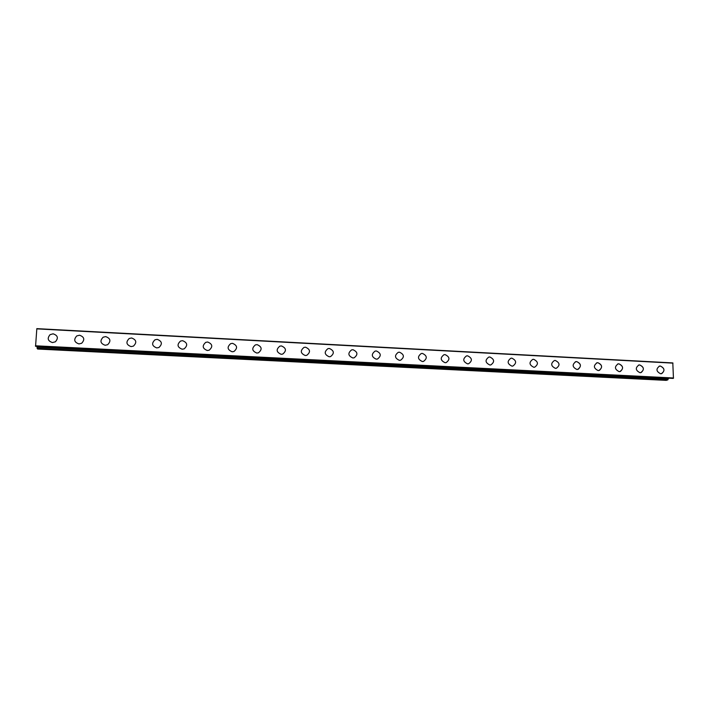 <?xml version="1.0" encoding="UTF-8"?>
<svg xmlns="http://www.w3.org/2000/svg" width="709" height="709" viewBox="0 0 709 709"><rect width="100%" height="100%" fill="white"/><g stroke="black" fill="none" stroke-linecap="round" stroke-linejoin="round"><path stroke-width="1.06" d="M52.466 342.562C47.787 340.994 46.989 338.361 50.091 334.648L53.113 333.815C57.846 335.437 58.599 338.104 55.373 341.8L52.466 342.562C47.787 341.002 46.998 338.361 50.091 334.648L53.113 333.815C57.846 335.437 58.599 338.096 55.373 341.8M78.956 343.918C74.215 342.261 73.488 339.593 76.767 335.924L79.559 335.224C84.336 336.935 85.027 339.62 81.632 343.28L78.956 343.918C74.215 342.261 73.488 339.593 76.767 335.924L79.559 335.224C84.336 336.935 85.027 339.62 81.632 343.28M105.162 345.265C100.386 343.528 99.712 340.834 103.142 337.2L105.721 336.607C110.542 338.406 111.18 341.109 107.635 344.725L105.162 345.265C100.386 343.528 99.712 340.834 103.142 337.2L105.721 336.607C110.542 338.397 111.18 341.109 107.635 344.725M131.094 346.595C126.291 344.778 125.661 342.075 129.224 338.485L131.617 337.98C136.456 339.841 137.05 342.562 133.389 346.134L131.094 346.595C126.291 344.787 125.661 342.084 129.224 338.485L131.617 337.98C136.456 339.841 137.05 342.562 133.389 346.134M156.76 347.915C151.93 346.036 151.345 343.324 155.014 339.779L157.238 339.345C162.095 341.268 162.645 343.989 158.887 347.516L156.76 347.915C151.93 346.036 151.345 343.324 155.014 339.779L157.238 339.345C162.095 341.268 162.645 343.989 158.887 347.516M182.16 349.218C177.312 347.277 176.771 344.565 180.52 341.064L182.594 340.683C187.46 342.669 187.974 345.398 184.136 348.872L182.16 349.218C177.312 347.277 176.771 344.565 180.52 341.064L182.594 340.683C187.46 342.669 187.974 345.398 184.136 348.872M207.294 350.503C202.446 348.518 201.932 345.797 205.752 342.341L207.684 342.022C212.558 344.051 213.046 346.781 209.146 350.211L207.294 350.503C202.446 348.518 201.932 345.797 205.752 342.341L207.684 342.022C212.558 344.042 213.046 346.781 209.146 350.211M232.171 351.779C227.323 349.75 226.836 347.029 230.709 343.617L232.525 343.333C237.391 345.407 237.852 348.137 233.899 351.522L232.171 351.779C227.323 349.75 226.836 347.029 230.709 343.626L232.525 343.333C237.391 345.407 237.852 348.137 233.899 351.522M256.791 353.047C251.952 350.973 251.491 348.252 255.408 344.893L257.11 344.636C261.967 346.745 262.41 349.475 258.422 352.816L256.791 353.047C251.952 350.973 251.491 348.252 255.408 344.893L257.101 344.636C261.967 346.745 262.41 349.475 258.422 352.816M281.163 354.296C276.333 352.187 275.89 349.475 279.842 346.152L281.438 345.93C286.294 348.075 286.711 350.795 282.696 354.092L281.163 354.296C276.333 352.187 275.89 349.475 279.842 346.152L281.438 345.93C286.294 348.075 286.711 350.795 282.696 354.092M305.295 355.528C300.474 353.392 300.049 350.689 304.019 347.401L305.526 347.206C310.365 349.377 310.772 352.098 306.731 355.351L305.295 355.528C300.465 353.392 300.04 350.689 304.019 347.401L305.526 347.206C310.374 349.377 310.772 352.098 306.731 355.351M329.18 356.76C324.368 354.589 323.96 351.886 327.948 348.651L329.375 348.474C334.196 350.671 334.586 353.383 330.536 356.6L329.18 356.76C324.368 354.597 323.96 351.894 327.948 348.651L329.375 348.474C334.196 350.671 334.586 353.374 330.536 356.6M352.825 357.965C348.03 355.785 347.632 353.082 351.629 349.883L352.985 349.723C357.788 351.948 358.169 354.651 354.11 357.832L352.825 357.965C348.03 355.785 347.632 353.082 351.629 349.883L352.985 349.723C357.788 351.948 358.169 354.642 354.11 357.832M376.231 359.171C371.454 356.964 371.073 354.27 375.07 351.106L376.355 350.964C381.141 353.206 381.513 355.9 377.454 359.046L376.231 359.171C371.454 356.964 371.064 354.27 375.07 351.106L376.355 350.964C381.141 353.206 381.513 355.9 377.454 359.046M399.406 360.358C394.647 358.134 394.275 355.448 398.281 352.32L399.495 352.196C404.263 354.447 404.617 357.132 400.567 360.243L399.406 360.358C394.647 358.134 394.275 355.448 398.281 352.32L399.495 352.196C404.263 354.447 404.626 357.132 400.567 360.243M422.351 361.537C417.619 359.295 417.255 356.618 421.252 353.525L422.413 353.41C427.155 355.679 427.509 358.355 423.459 361.43L422.351 361.537C417.619 359.295 417.255 356.618 421.252 353.525L422.413 353.41C427.155 355.679 427.509 358.355 423.459 361.43M443.994 354.713L445.101 354.615C449.825 356.902 450.162 359.56 446.129 362.609L445.075 362.698C440.36 360.447 440.005 357.779 443.994 354.713L445.101 354.615C449.825 356.893 450.171 359.56 446.129 362.609M467.577 363.859C462.888 361.581 462.534 358.931 466.513 355.9L467.568 355.803C472.265 358.098 472.611 360.757 468.587 363.77L467.577 363.859C462.888 361.59 462.534 358.931 466.513 355.9L467.568 355.803C472.265 358.098 472.602 360.757 468.578 363.77M489.857 365.002C485.195 362.716 484.841 360.075 488.811 357.07L489.822 356.981C494.492 359.295 494.829 361.936 490.814 364.922L489.857 365.002C485.195 362.716 484.841 360.075 488.811 357.07L489.813 356.99C494.492 359.295 494.829 361.936 490.823 364.922M511.925 366.128C507.281 363.841 506.935 361.209 510.888 358.231L511.854 358.151C516.498 360.464 516.834 363.105 512.846 366.066L511.925 366.128C507.281 363.841 506.935 361.209 510.888 358.231L511.854 358.151C516.506 360.464 516.834 363.105 512.846 366.066M533.78 367.253C529.162 364.958 528.817 362.334 532.751 359.383L533.673 359.312C538.299 361.634 538.627 364.258 534.657 367.191L533.78 367.253C529.162 364.958 528.817 362.334 532.751 359.383L533.673 359.312C538.299 361.634 538.627 364.258 534.657 367.191M554.403 360.526L555.289 360.456C559.888 362.786 560.216 365.401 556.264 368.308L555.422 368.361C550.831 366.057 550.494 363.442 554.403 360.526L555.289 360.456C559.888 362.786 560.216 365.401 556.264 368.308M575.256 361.82L576.692 361.599C581.043 363.566 581.557 366.119 578.234 369.256M576.701 361.599C581.274 363.93 581.593 366.526 577.675 369.407L576.86 369.46C572.296 367.156 571.959 364.55 575.85 361.652L576.701 361.599M596.544 362.919L597.9 362.724C602.242 364.727 602.739 367.271 599.389 370.364M597.9 362.716C602.455 365.055 602.774 367.652 598.875 370.506L598.095 370.55C593.557 368.237 593.22 365.64 597.084 362.778L597.9 362.716M617.628 364.018L618.904 363.832C623.238 365.862 623.716 368.405 620.357 371.463M618.913 363.832C623.433 366.172 623.752 368.751 619.879 371.587L619.134 371.631C614.614 369.309 614.278 366.73 618.124 363.885L618.913 363.832M638.499 365.1L639.713 364.94C644.038 366.996 644.508 369.531 641.122 372.553M639.713 364.94C644.215 367.28 644.534 369.85 640.688 372.659L639.97 372.695C635.477 370.382 635.14 367.803 638.96 364.984L639.713 364.94M659.175 366.181L660.327 366.03C664.634 368.104 665.095 370.639 661.71 373.625M660.327 366.03C664.803 368.37 665.122 370.931 661.302 373.723L660.611 373.758C656.144 371.436 655.807 368.875 659.6 366.074L660.327 366.03M673.444 378.26L672.806 362.919L36.833 328.63L35.565 346.293L673.444 378.26L35.468 346.089M668.658 378.189L668.41 378.801L37.019 347.082L668.41 378.801M668.17 378.854L667.834 379.847L37.125 348.314L37.612 349.032L666.185 380.37L667.834 379.847M37.09 347.162L37.125 348.314M36.992 346.364L37.019 347.082M672.983 363.141L36.762 328.87M673.55 377.994L35.45 345.788M672.859 362.955L36.815 328.666M673.382 378.322L35.477 346.169M668.162 378.872L37.09 347.18M667.772 379.918L37.143 348.403M672.806 362.919L36.833 328.63M673.08 378.411L35.565 346.293M668.339 378.863L37.036 347.162"/></g></svg>

